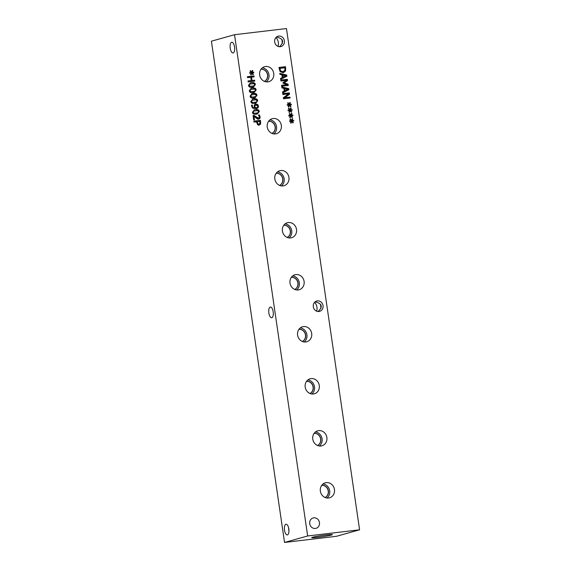 <?xml version="1.0" encoding="UTF-8"?>
<svg xmlns="http://www.w3.org/2000/svg" width="571" height="571" viewBox="0 0 571 571"><rect width="100%" height="100%" fill="white"/><g stroke="black" fill="none" stroke-linecap="round" stroke-linejoin="round"><path stroke-width="0.86" d="M259.891 123.493L259.841 121.387L256.607 121.873L257.321 124.007L258.599 124.257L259.891 123.493M257.214 121.702L257.928 123.843L257.321 124.007M257.928 123.843L258.963 124.128L258.356 124.3M260.455 120.345L260.583 124.078L259.134 125.128L257.585 124.671L256.472 121.787L254.016 122.08L253.881 121.123L260.455 120.345L259.848 120.517L259.976 124.25L258.527 125.292M253.895 121.223L259.848 120.517M254.737 81.132L248.157 81.91L248.021 80.961L251.24 80.575L250.755 77.271L247.536 77.649L247.393 76.692L253.974 75.914L254.116 76.871L251.533 77.178L252.018 80.482L254.595 80.176L254.737 81.132M254.595 80.176L253.988 80.347L254.116 81.203M252.018 80.482L253.988 80.347M251.533 77.178L250.926 77.342L251.411 80.654M253.974 75.914L253.367 76.086L253.495 76.942M247.407 76.792L253.367 76.086M251.24 80.575L248.035 81.053M251.797 73.159L251.133 74.972L250.598 74.715L251.326 73.024L249.727 73.245L249.634 72.645L251.247 72.481L250.055 71.025L250.498 70.647L251.661 72.246L252.325 70.433L252.853 70.697L252.118 72.381L253.724 72.16L253.81 72.76L252.196 72.91L253.388 74.387L252.946 74.758L251.797 73.159L251.197 73.324M251.126 73.495L250.669 74.744M253.388 74.387L252.796 74.551M252.196 72.91L251.675 73.188M253.724 72.16L253.117 72.324L253.189 72.824M252.118 72.381L253.117 72.324M252.853 70.697L252.246 70.868L251.732 72.046M251.661 72.246L251.169 72.381M251.247 72.481L249.648 72.753M252.139 86.271L254.109 85.771L254.637 84.636L253.788 83.644L249.798 84.115L249.249 85.272L250.098 86.25L252.139 86.271M252.86 86.2L254.109 85.771M249.192 84.28L250.412 83.866L249.192 84.28L248.642 85.443L249.491 86.421L253.503 85.943M250.119 82.973L250.997 82.824C253.324 82.531 254.58 83.159 254.766 84.715L253.153 87.106M255.373 84.551L253.467 87.02L252.282 87.249C249.962 87.541 248.706 86.913 248.521 85.357L250.405 82.881L251.604 82.652C253.931 82.36 255.187 82.988 255.373 84.551L254.766 84.715M252.924 91.667L254.894 91.16L255.423 90.025L254.573 89.04L250.59 89.504L250.034 90.668L250.883 91.645L252.924 91.667M253.645 91.596L254.894 91.16M249.984 89.676L251.197 89.254L249.984 89.676L249.427 90.839L250.276 91.817L254.288 91.331M250.905 88.362L251.79 88.219C254.116 87.927 255.365 88.555 255.551 90.111L253.938 92.495M256.158 89.94L254.252 92.416L253.067 92.645C250.748 92.93 249.491 92.302 249.306 90.753L251.197 88.277L252.396 88.048C254.723 87.756 255.972 88.384 256.158 89.94L255.551 90.111M253.71 97.056L255.687 96.556L256.215 95.421L255.365 94.429L251.376 94.9L250.826 96.064L251.668 97.041L253.71 97.056M254.438 96.991L255.687 96.556M250.769 95.071L251.982 94.65L250.769 95.071L250.219 96.235L251.062 97.213L255.08 96.727M251.69 93.758L252.575 93.608C254.902 93.316 256.158 93.951 256.336 95.507L254.723 97.891M256.943 95.336L255.044 97.812L253.852 98.034C251.533 98.326 250.284 97.698 250.091 96.149L251.982 93.665L253.181 93.444C255.508 93.144 256.764 93.78 256.943 95.336L256.336 95.507M254.502 102.452L256.472 101.952L257 100.817L256.151 99.825L252.161 100.296L251.611 101.452L252.461 102.43L254.502 102.452M255.223 102.38L256.472 101.952M251.554 100.46L252.775 100.046L251.554 100.46L251.004 101.624L251.854 102.602L255.865 102.123M252.475 99.154L253.36 99.004C255.687 98.712 256.943 99.34 257.121 100.903L255.515 103.287M257.728 100.732L255.829 103.208L254.645 103.43C252.325 103.722 251.069 103.094 250.883 101.545L252.767 99.061L253.967 98.833C256.293 98.54 257.55 99.176 257.728 100.732L257.121 100.903M256.079 104.993L255.001 105.614L254.909 106.556L255.458 107.798L256.586 107.634L257.542 107.055L257.785 106.106L256.079 104.993L255.123 105.228M255.473 105.157L254.395 105.785L254.852 107.969L256.586 107.634M254.78 107.883L255.458 107.798M255.18 104.2L257.043 104.664L257.899 106.199L257.535 107.869L256.393 108.676M257.649 104.493L258.506 106.028L258.142 107.698L256.714 108.597L252.946 108.304L251.54 105.999L251.511 105.171L252.361 105.071L252.325 106.035C252.539 107.305 253.367 107.919 254.823 107.869L254.145 106.427L254.331 104.993L255.901 104.015L257.649 104.493L257.043 104.664M254.823 107.869L254.216 108.04C252.76 108.09 251.932 107.476 251.718 106.206L251.761 105.285L252.368 105.114M252.361 105.071L251.761 105.285M256.072 113.236L258.042 112.737L258.57 111.602L257.721 110.617L253.738 111.081L253.181 112.244L254.031 113.222L256.072 113.236M256.793 113.172L258.042 112.737M253.131 111.252L254.345 110.831L253.131 111.252L252.575 112.416L253.424 113.393L257.435 112.908M254.052 109.939L254.937 109.796C257.264 109.496 258.513 110.132 258.699 111.688L257.086 114.072M259.305 111.516L257.4 113.993L256.215 114.214C253.895 114.507 252.639 113.879 252.453 112.33L254.345 109.853L255.544 109.625C257.871 109.332 259.12 109.96 259.305 111.516L258.699 111.688M253.995 115.421L258.385 118.111L259.155 117.655L259.298 116.741L258.47 115.042L259.405 114.928L260.069 116.727C260.226 118.118 259.726 118.904 258.577 119.082L257.2 118.868L253.952 116.341L254.473 119.867L253.71 119.96L253.06 115.528L253.995 115.421L253.388 115.585L255.223 117.134L257.778 118.276L258.549 117.826M253.952 116.341L253.346 116.513L253.852 119.946M259.405 114.928L258.799 115.099L259.462 116.891C259.619 118.283 259.12 119.075 257.971 119.253M257.778 118.276L259.155 117.655M234.524 34.71L307.655 535.969L359.587 529.809L286.464 28.55L234.524 34.71L211.413 41.191L284.536 542.45L336.476 536.29L359.587 529.809M290.925 115.977L290.261 117.797L289.725 117.54L290.453 115.842L288.855 116.07L288.762 115.463L290.375 115.306L289.183 113.85L289.625 113.472L290.789 115.071L291.453 113.258L291.981 113.522L291.246 115.206L292.852 114.978L292.944 115.585L291.324 115.735L292.516 117.205L292.074 117.576L290.925 115.977L290.325 116.149M289.347 105.192L288.683 107.005L288.155 106.748L288.883 105.057L287.277 105.285L287.192 104.679L288.805 104.514L287.613 103.066L288.048 102.687L289.212 104.286L289.875 102.466L290.411 102.73L289.675 104.422L291.281 104.193L291.367 104.8L289.754 104.95L290.939 106.42L290.503 106.791L289.347 105.192L288.755 105.357M288.248 85.486L281.674 86.264L281.532 85.307L287.199 84.636L283.073 83.216L282.988 82.638L286.571 80.318L280.903 80.989L280.775 80.104L287.349 79.319L287.541 80.625L284.144 82.852L288.055 84.158L288.248 85.486M279.94 74.366L279.797 73.395L286.728 75.037L286.899 76.214L280.675 79.419L280.525 78.413L282.274 77.542L281.874 74.801L279.94 74.366M285.6 70.961L283.045 72.745L280.068 71.603L278.933 67.464L285.507 66.686L285.6 70.961L283.366 72.695M283.68 72.624L283.045 72.745M281.91 87.913L281.774 86.942L288.705 88.591L288.876 89.761L282.652 92.966L282.502 91.96L284.251 91.089L283.844 88.348L281.91 87.913M290.082 98.012L283.501 98.79L283.344 97.72L288.555 93.865L282.881 94.543L282.752 93.651L289.326 92.866L289.526 94.229L284.743 97.741L289.947 97.12L290.082 98.012M290.132 110.588L289.468 112.401L288.94 112.144L289.668 110.453L288.062 110.674L287.977 110.075L289.59 109.91L288.398 108.454L288.833 108.076L290.004 109.675L290.668 107.862L291.196 108.126L290.461 109.81L292.066 109.589L292.152 110.189L290.539 110.346L291.731 111.816L291.289 112.187L290.132 110.588L289.54 110.753M291.71 121.373L291.046 123.186L290.518 122.929L291.246 121.238L289.64 121.466L289.547 120.859L291.167 120.695L289.968 119.246L290.411 118.868L291.574 120.467L292.238 118.647L292.773 118.911L292.038 120.602L293.637 120.374L293.73 120.981L292.109 121.131L293.301 122.601L292.866 122.972L291.71 121.373L291.117 121.537M315.363 528.453A5.382 4.889 -105.7 0 1 309.789 524.085A5.382 4.889 -105.7 0 1 313.129 517.954A5.382 4.889 -105.7 0 1 313.807 517.826A5.382 4.889 -105.7 0 1 319.382 522.187A5.382 4.889 -105.7 0 1 316.041 528.318A5.382 4.889 -105.7 0 1 315.363 528.453M280.304 46.694A5.382 4.889 -105.7 0 1 274.73 42.333A5.382 4.889 -105.7 0 1 278.077 36.201A5.382 4.889 -105.7 0 1 278.755 36.066A5.382 4.889 -105.7 0 1 284.322 40.427A5.382 4.889 -105.7 0 1 280.982 46.558A5.382 4.889 -105.7 0 1 280.304 46.694M318.932 311.509A5.382 4.889 -105.7 0 1 313.365 307.148A5.382 4.889 -105.7 0 1 316.705 301.017A5.382 4.889 -105.7 0 1 317.383 300.881A5.382 4.889 -105.7 0 1 322.958 305.242A5.382 4.889 -105.7 0 1 319.61 311.373A5.382 4.889 -105.7 0 1 318.932 311.509M320.945 446.001A7.787 7.073 -105.7 0 1 312.879 439.684A7.787 7.073 -105.7 0 1 317.719 430.812A7.787 7.073 -105.7 0 1 318.697 430.62A7.787 7.073 -105.7 0 1 326.769 436.936A7.787 7.073 -105.7 0 1 321.923 445.808A7.787 7.073 -105.7 0 1 320.945 446.001M305.77 341.972A7.787 7.073 -105.7 0 1 297.698 335.655A7.787 7.073 -105.7 0 1 302.544 326.776A7.787 7.073 -105.7 0 1 303.522 326.583A7.787 7.073 -105.7 0 1 311.588 332.9A7.787 7.073 -105.7 0 1 306.748 341.772A7.787 7.073 -105.7 0 1 305.77 341.972M290.589 237.936A7.787 7.073 -105.7 0 1 282.524 231.619A7.787 7.073 -105.7 0 1 287.363 222.74A7.787 7.073 -105.7 0 1 288.348 222.547A7.787 7.073 -105.7 0 1 296.413 228.864A7.787 7.073 -105.7 0 1 291.574 237.743A7.787 7.073 -105.7 0 1 290.589 237.936M275.415 133.899A7.787 7.073 -105.7 0 1 267.349 127.583A7.787 7.073 -105.7 0 1 272.189 118.711A7.787 7.073 -105.7 0 1 273.166 118.511A7.787 7.073 -105.7 0 1 281.232 124.828A7.787 7.073 -105.7 0 1 276.393 133.707A7.787 7.073 -105.7 0 1 275.415 133.899M267.828 81.881A7.787 7.073 -105.7 0 1 259.762 75.565A7.787 7.073 -105.7 0 1 264.601 66.693A7.787 7.073 -105.7 0 1 265.579 66.5A7.787 7.073 -105.7 0 1 273.645 72.817A7.787 7.073 -105.7 0 1 268.805 81.689A7.787 7.073 -105.7 0 1 267.828 81.881M283.002 185.918A7.787 7.073 -105.7 0 1 274.936 179.601A7.787 7.073 -105.7 0 1 279.776 170.729A7.787 7.073 -105.7 0 1 280.761 170.529A7.787 7.073 -105.7 0 1 288.826 176.846A7.787 7.073 -105.7 0 1 283.98 185.725A7.787 7.073 -105.7 0 1 283.002 185.918M298.176 289.954A7.787 7.073 -105.7 0 1 290.111 283.637A7.787 7.073 -105.7 0 1 294.95 274.758A7.787 7.073 -105.7 0 1 295.935 274.565A7.787 7.073 -105.7 0 1 304 280.882A7.787 7.073 -105.7 0 1 299.161 289.754A7.787 7.073 -105.7 0 1 298.176 289.954M313.358 393.983A7.787 7.073 -105.7 0 1 305.292 387.666A7.787 7.073 -105.7 0 1 310.132 378.794A7.787 7.073 -105.7 0 1 311.109 378.602A7.787 7.073 -105.7 0 1 319.175 384.918A7.787 7.073 -105.7 0 1 314.335 393.79A7.787 7.073 -105.7 0 1 313.358 393.983M328.532 498.019A7.787 7.073 -105.7 0 1 320.467 491.702A7.787 7.073 -105.7 0 1 325.306 482.83A7.787 7.073 -105.7 0 1 326.291 482.638A7.787 7.073 -105.7 0 1 334.356 488.954A7.787 7.073 -105.7 0 1 329.517 497.826A7.787 7.073 -105.7 0 1 328.532 498.019M290.254 116.32L289.797 117.569M292.516 117.205L291.924 117.369M291.324 115.735L290.803 116.013M292.852 114.978L292.245 115.149L292.316 115.642M291.246 115.206L292.245 115.149M291.981 113.522L291.374 113.686L290.86 114.864M290.789 115.071L290.296 115.206M290.375 115.306L288.776 115.57M288.683 105.528L288.219 106.784M290.939 106.42L290.353 106.584M289.754 104.95L289.233 105.228M291.281 104.193L290.675 104.365L290.746 104.857M289.675 104.422L290.675 104.365M290.411 102.73L289.804 102.901L289.29 104.079M288.805 104.514L287.206 104.786M288.055 84.158L287.449 84.322L287.627 85.557M284.144 82.852L283.537 83.023L287.449 84.322M287.541 80.625L283.537 83.023M287.349 79.319L286.742 79.49L286.935 80.796M280.789 80.197L286.742 79.49M287.199 84.636L281.546 85.407M285.914 75.707L282.045 75.144L282.374 77.363L285.914 75.707M282.652 74.972L282.98 77.192M286.899 76.214L280.654 79.29M286.728 75.037L286.121 75.208L286.292 76.386M279.84 73.723L286.121 75.208M284.879 70.404L284.893 67.735L279.219 68.506L280.054 71.168L282.302 71.917L284.879 70.404M279.826 68.334L280.661 70.997L280.054 71.168M280.661 70.997L282.909 71.746L282.302 71.917M285.507 66.686L284.9 66.857L284.993 71.132M278.948 67.564L284.9 66.857M287.891 89.262L284.023 88.691L284.351 90.91L287.891 89.262M284.629 88.519L284.958 90.739M288.876 89.761L282.631 92.837M288.705 88.591L288.098 88.755L288.269 89.933M281.817 87.27L288.098 88.755M289.947 97.12L289.34 97.291L289.461 98.084M284.743 97.741L289.34 97.291M289.526 94.229L284.137 97.912M289.326 92.866L288.719 93.037L288.919 94.393M282.766 93.744L288.719 93.037M289.468 110.924L289.012 112.18M291.731 111.816L291.139 111.98M290.539 110.346L290.018 110.617M292.066 109.589L291.46 109.753L291.531 110.253M290.461 109.81L291.46 109.753M291.196 108.126L290.589 108.297L290.075 109.475M289.59 109.91L287.991 110.182M291.039 121.709L290.582 122.965M293.301 122.601L292.716 122.765M292.109 121.131L291.588 121.409M293.637 120.374L293.03 120.545L293.101 121.038M292.038 120.602L293.03 120.545M292.773 118.911L292.166 119.082L291.653 120.26M291.167 120.695L289.568 120.966M288.548 527.561L288.947 531.423M285.893 524.249A5.382 2.227 83.2 0 1 286.035 524.221A5.382 2.227 83.2 0 1 288.855 529.131A5.382 2.227 83.2 0 1 287.441 534.884A5.382 2.227 83.2 0 1 287.306 534.913A5.382 2.227 83.2 0 1 284.479 530.002A5.382 2.227 83.2 0 1 285.893 524.249M231.619 42.275A5.382 2.227 83.2 0 1 231.762 42.247A5.382 2.227 83.2 0 1 234.581 47.157A5.382 2.227 83.2 0 1 233.168 52.91A5.382 2.227 83.2 0 1 233.032 52.939A5.382 2.227 83.2 0 1 230.206 48.028A5.382 2.227 83.2 0 1 231.619 42.275M282.053 39.577A5.382 2.227 -96.8 0 0 282.452 43.439M276.485 37.015C283.466 38.7 284.451 41.933 279.462 46.715M278.07 46.401C278.912 42.861 278.198 39.906 275.943 37.522M270.254 307.091A5.382 2.227 83.2 0 1 270.397 307.062A5.382 2.227 83.2 0 1 273.216 311.973A5.382 2.227 83.2 0 1 271.803 317.726A5.382 2.227 83.2 0 1 271.66 317.754A5.382 2.227 83.2 0 1 268.841 312.844A5.382 2.227 83.2 0 1 270.254 307.091M320.681 304.393A5.382 2.227 -96.8 0 0 321.088 308.254M315.121 301.831C322.094 303.515 323.086 306.748 318.09 311.53M316.705 311.216C317.54 307.676 316.834 304.721 314.571 302.337M317.483 445.487A6.36 5.774 74.3 0 0 320.459 438.135A6.36 5.774 74.3 0 0 314.093 433.396M319.403 446.001A7.787 7.073 74.3 0 0 321.858 437.743A7.787 7.073 74.3 0 0 315.463 431.962M317.512 445.494A6.36 5.774 74.3 0 0 320.609 438.1A6.36 5.774 74.3 0 0 314.129 433.368A6.36 5.774 74.3 0 0 314.114 433.375M302.309 341.451A6.36 5.774 74.3 0 0 305.285 334.099A6.36 5.774 74.3 0 0 298.918 329.367M304.229 341.965A7.787 7.073 74.3 0 0 306.684 333.707A7.787 7.073 74.3 0 0 300.289 327.925M302.337 341.465A6.36 5.774 74.3 0 0 305.435 334.064A6.36 5.774 74.3 0 0 298.954 329.339A6.36 5.774 74.3 0 0 298.933 329.339M287.127 237.415A6.36 5.774 74.3 0 0 290.104 230.063A6.36 5.774 74.3 0 0 283.737 225.331M289.047 237.936A7.787 7.073 74.3 0 0 291.503 229.67A7.787 7.073 74.3 0 0 285.107 223.889M287.163 237.429A6.36 5.774 74.3 0 0 290.254 230.027A6.36 5.774 74.3 0 0 283.773 225.302A6.36 5.774 74.3 0 0 283.758 225.302M271.953 133.378A6.36 5.774 74.3 0 0 274.929 126.027A6.36 5.774 74.3 0 0 268.563 121.295M273.873 133.899A7.787 7.073 74.3 0 0 276.328 125.634A7.787 7.073 74.3 0 0 269.933 119.853M268.598 121.266A6.36 5.774 74.3 0 0 268.584 121.266A6.36 5.774 74.3 0 1 275.079 125.998A6.36 5.774 74.3 0 1 271.982 133.393M264.366 81.36A6.36 5.774 74.3 0 0 267.342 74.009A6.36 5.774 74.3 0 0 260.976 69.277M266.286 81.881A7.787 7.073 74.3 0 0 268.741 73.616A7.787 7.073 74.3 0 0 262.346 67.835M264.394 81.375A6.36 5.774 74.3 0 0 267.492 73.98A6.36 5.774 74.3 0 0 261.011 69.248A6.36 5.774 74.3 0 0 260.99 69.248M279.54 185.397A6.36 5.774 74.3 0 0 282.517 178.045A6.36 5.774 74.3 0 0 276.15 173.313M281.46 185.918A7.787 7.073 74.3 0 0 283.915 177.652A7.787 7.073 74.3 0 0 277.52 171.871M276.186 173.284A6.36 5.774 74.3 0 0 276.171 173.284A6.36 5.774 74.3 0 1 282.666 178.016A6.36 5.774 74.3 0 1 279.569 185.411M294.715 289.433A6.36 5.774 74.3 0 0 297.691 282.081A6.36 5.774 74.3 0 0 291.331 277.349M296.635 289.954A7.787 7.073 74.3 0 0 299.09 281.689A7.787 7.073 74.3 0 0 292.702 275.907M291.367 277.32A6.36 5.774 74.3 0 0 291.346 277.32A6.36 5.774 74.3 0 1 297.841 282.045A6.36 5.774 74.3 0 1 294.75 289.447M309.896 393.469A6.36 5.774 74.3 0 0 312.872 386.117A6.36 5.774 74.3 0 0 306.506 381.385M311.816 393.983A7.787 7.073 74.3 0 0 314.271 385.725A7.787 7.073 74.3 0 0 307.876 379.943M309.925 393.483A6.36 5.774 74.3 0 0 313.022 386.082A6.36 5.774 74.3 0 0 306.541 381.349A6.36 5.774 74.3 0 0 306.527 381.357M325.07 497.498A6.36 5.774 74.3 0 0 328.047 490.146A6.36 5.774 74.3 0 0 321.68 485.414M326.99 498.019A7.787 7.073 74.3 0 0 329.446 489.754A7.787 7.073 74.3 0 0 323.05 483.972M325.099 497.512A6.36 5.774 74.3 0 0 328.197 490.118A6.36 5.774 74.3 0 0 321.716 485.386A6.36 5.774 74.3 0 0 321.701 485.393M312.608 537.247A10.456 0.614 -8.3 0 1 324.171 535.213A10.456 0.614 -8.3 0 1 332.408 534.62A10.456 0.614 -8.3 0 1 331.515 535.006A10.456 0.614 -8.3 0 1 319.953 537.047A10.456 0.614 -8.3 0 1 311.716 537.639A10.456 0.614 -8.3 0 1 312.608 537.247M284.536 542.45L307.655 535.969M257.314 122.351L256.707 122.522M260.583 124.078L259.976 124.25M260.719 122.151L260.112 122.322M249.249 85.272L248.642 85.443M250.098 86.25L249.491 86.421M251.604 82.652L250.997 82.824M250.034 90.668L249.427 90.839M250.883 91.645L250.276 91.817M252.396 88.048L251.79 88.219M250.826 96.064L250.219 96.235M251.668 97.041L251.062 97.213M253.181 93.444L252.575 93.608M251.611 101.452L251.004 101.624M252.461 102.43L251.854 102.602M253.967 98.833L253.36 99.004M255.001 105.614L254.395 105.785M254.909 106.556L254.302 106.727M255.879 107.769L255.273 107.94M252.325 106.035L251.718 106.206M258.142 107.698L257.535 107.869M258.506 106.028L257.899 106.199M253.181 112.244L252.575 112.416M254.031 113.222L253.424 113.393M255.544 109.625L254.937 109.796M260.069 116.727L259.462 116.891M255.829 116.962L255.223 117.134M279.933 69.062L279.326 69.234M285.75 68.32L285.143 68.491M257.992 118.24L258.599 118.069"/></g></svg>
